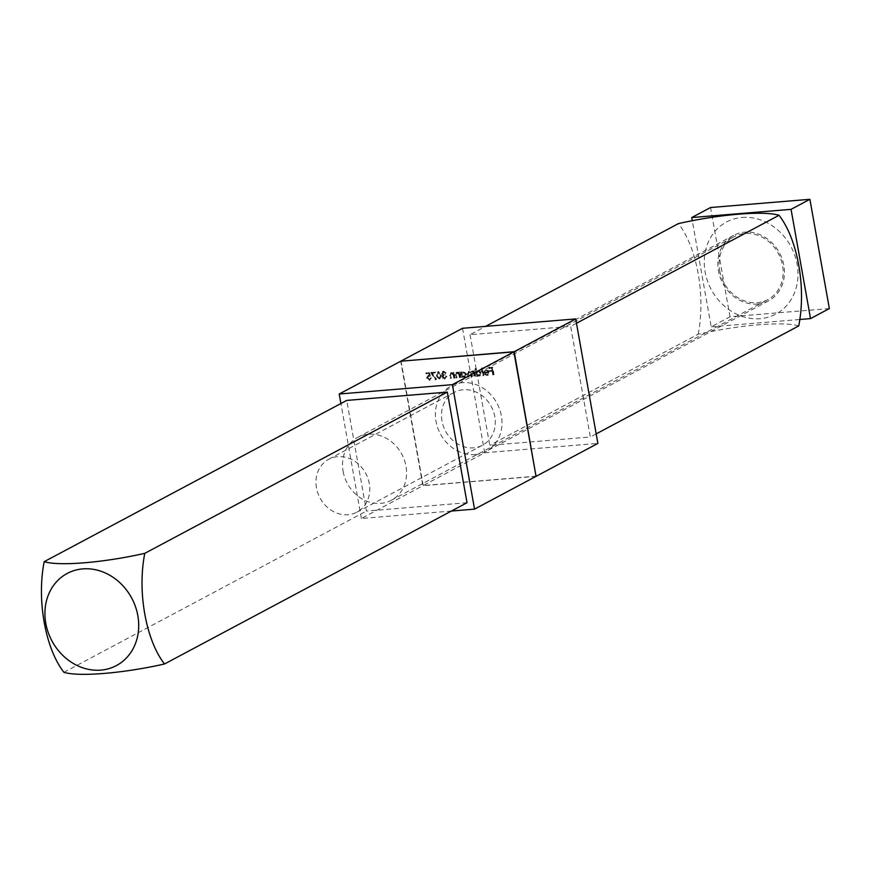 <?xml version="1.0" encoding="UTF-8"?>
<svg xmlns="http://www.w3.org/2000/svg" width="873" height="873" viewBox="0 0 873 873"><rect width="100%" height="100%" fill="white"/><g stroke="black" fill="none" stroke-linecap="round" stroke-linejoin="round"><path stroke-width="0.65" stroke-dasharray="4.37 3.27" d="M443.68 371.112L442.371 371.636L443.68 371.112L442.12 373.164L443.342 374.615L442.404 376.667L443.178 378.14L446.016 378.555L444.455 379.133L446.932 376.361L445.263 374.462L445.961 372.826L443.68 371.112M475.021 376.132L475.621 376.088L474.672 370.741L474.235 371.712L472.38 370.829L471.06 372.247L469.052 371.112L467.863 371.603L469.052 371.112L467.852 373.786L468.375 376.689L468.965 376.634L468.452 373.731L469.27 371.756L471.333 374.331L471.704 376.416L472.293 376.361L471.813 373.644L472.599 371.483L474.628 373.884L475.021 376.132L474.399 376.47L475.621 376.088M474.999 376.416L474.039 371.069L473.613 372.051L471.747 371.167L470.438 372.585L468.419 371.44L467.23 374.124L467.742 377.016L468.343 376.972L467.83 374.07L468.212 372.214L469.27 371.756L468.637 372.094L470.7 374.67L471.071 376.743L471.704 376.416M471.071 376.743L471.671 376.7L471.551 371.931L472.599 371.483L471.977 371.811L473.995 374.222L474.399 376.47M476.822 371.614L476.243 368.417L475.654 368.471L476.985 375.968L477.422 374.997L480.466 375.608L478.961 376.187L481.623 372.858L478.579 370.316L476.189 371.942L475.621 368.755L476.243 368.417M493.452 374.615L494.053 374.561L492.743 367.238L489.502 367.511L489.633 368.264L492.285 368.046L492.678 370.294L490.037 370.512L490.168 371.265L492.819 371.047L493.452 374.615L492.819 374.943L494.053 374.561M536.055 476.342L422.892 485.704L400.718 361.226M441.978 420.972A29.966 25.972 61.9 0 1 454.287 392.348A29.966 25.972 61.9 0 1 491.303 406.567A29.966 25.972 61.9 0 1 482.474 445.23A29.966 25.972 61.9 0 1 441.978 420.972M488.902 372.422L487.483 374.539L485.017 373.906L488.433 374.943L486.894 375.532L489.48 372.236L488.607 370.501L485.65 369.912L486.523 369.661L484.755 370.872L484.559 372.782L488.902 372.422L487.483 374.692L484.864 373.895L485.497 373.557M483.304 375.455L483.893 375.401L482.562 367.893L481.961 367.948L483.304 375.455L482.671 375.783L483.893 375.401M461.882 372.804L461.108 371.854L462.057 377.212L462.494 376.23L465.538 376.841L464.032 377.42L466.695 374.091L463.65 371.549L461.25 373.131L461.708 371.811M460.104 377.365L460.693 377.322L459.744 371.974L459.318 372.989L457.277 372.084L456.022 372.596L457.277 372.084L455.946 374.943L456.426 377.671L457.026 377.627L456.437 373.884L457.496 372.727L459.405 374.004L460.104 377.365L459.471 377.703L460.693 377.322M460.071 377.66L459.111 372.302L458.685 373.317L456.655 372.411L455.313 375.281L455.804 378.009L456.404 377.954L455.804 374.222L456.339 373.208L457.496 372.727L456.874 373.066L458.783 374.342L459.405 374.004M454.473 377.834L455.062 377.791L454.113 372.444L453.687 373.448L451.647 372.542L450.392 373.055L451.647 372.542L450.315 375.412L450.795 378.14L451.396 378.085L450.806 374.353L451.865 373.197L453.774 374.473L454.473 377.834L453.84 378.173L455.062 377.791M454.44 378.118L453.491 372.771L453.065 373.786L451.025 372.88L449.682 375.739L450.173 378.478L450.774 378.424L450.173 374.681L450.708 373.677L451.865 373.197L451.243 373.535L453.152 374.812L453.774 374.473M437.013 375.565L439.992 379.22L440.669 379.024L439.37 379.559L441.531 375.194L438.628 371.527L437.318 372.062L438.628 371.527L436.38 375.903L439.37 379.559L441.531 375.194M432.386 373L435.474 372.738L435.332 371.996L431.24 372.334L436.074 379.548L436.533 379.188L432.386 373L431.764 373.328L435.474 372.738M430.531 376.099L429.2 372.498L426.461 372.727L426.602 373.48L428.861 373.284L429.56 375.183L427.366 375.652L428.752 375.106L427.083 377.671L430.575 379.864L429.243 380.399L431.535 377.834L429.702 379.319L427.683 377.594L428.992 375.848L430.531 376.099L429.898 376.438L428.567 372.836L429.2 372.498M428.567 372.836L425.838 373.066L425.969 373.808L428.239 373.622L428.938 375.521L428.13 375.445L426.461 378.009L429.243 380.399L430.902 378.162L429.069 379.646L430.225 379.155L429.069 379.646L427.05 377.933L427.683 377.594M427.05 377.933L428.337 376.023L429.898 376.438M451.439 511.043L361.378 518.486L422.892 485.704M361.378 518.486L340.906 403.512M467.022 502.728L366.442 511.054L346.734 400.412M63.915 672.308L366.442 511.054M316.463 487.876A29.966 25.972 61.9 0 1 328.772 459.253A29.966 25.972 61.9 0 1 365.787 473.472A29.966 25.972 61.9 0 1 356.959 512.135A29.966 25.972 61.9 0 1 316.463 487.876M493.42 374.899L492.121 367.577L492.743 367.238M492.121 367.577L489.502 367.511M488.88 367.849L489.011 368.592L489.633 368.264M489.011 368.592L492.285 368.046M491.652 368.373L492.056 370.632L492.678 370.294M492.056 370.632L490.037 370.512M489.415 370.85L489.546 371.603L490.168 371.265M489.546 371.603L492.819 371.047M492.186 371.385L492.819 374.943M484.384 374.244L486.894 375.532L489.48 372.236M488.847 372.575L487.974 370.839L488.607 370.501M487.974 370.839L485.901 369.999L484.755 370.872M484.122 371.211L483.926 373.109L484.559 372.782M483.926 373.109L488.28 372.749M488.094 372.094L484.406 372.4L485.988 370.654L488.727 371.767L485.039 372.073L486.61 370.327L488.727 371.767M485.301 370.85L486.61 370.327L485.301 370.85M484.406 372.4L485.039 372.073M487.33 371.058L487.952 370.719M483.271 375.739L481.929 368.231L482.562 367.893M481.929 368.231L481.339 368.275L481.961 367.948M481.339 368.275L482.671 375.783M475.621 368.755L475.021 368.799L475.654 368.471M475.021 368.799L476.363 376.307L476.985 375.968M476.363 376.307L477.586 375.925M476.953 376.263L477.422 374.997M476.789 375.335L478.961 376.187L481.623 372.858M481.001 373.197L477.957 370.654L476.189 371.942M478.819 375.532L476.483 373.6L478.066 371.309L480.401 373.251L479.452 375.194L477.116 373.262L478.688 370.981L481.034 372.913L480.117 375.008L478.819 375.532M477.367 371.505L478.688 370.981L477.367 371.505M476.483 373.6L477.116 373.262M480.401 373.251L481.034 372.913M474.039 371.069L474.672 370.741M473.45 371.123L474.072 370.785M473.613 372.051L474.235 371.712M472.806 371.352L473.428 371.025M470.438 372.585L471.06 372.247M467.742 377.016L468.375 376.689M468.343 376.972L468.965 376.634M471.671 376.7L472.293 376.361M461.075 372.149L460.475 372.193L461.108 371.854M460.475 372.193L461.435 377.54L462.057 377.212M461.435 377.54L462.657 377.158M462.035 377.496L462.494 376.23M461.861 376.569L464.032 377.42L466.695 374.091M466.073 374.43L463.028 371.887L461.25 373.131M463.89 376.765L461.555 374.833L463.137 372.542L465.473 374.484L464.523 376.438L462.188 374.495L463.759 372.214L466.106 374.157L465.189 376.241L463.89 376.765M462.439 372.738L463.759 372.214L462.439 372.738M461.555 374.833L462.188 374.495M465.473 374.484L466.106 374.157M459.111 372.302L459.744 371.974M458.521 372.356L459.143 372.018M458.685 373.317L459.318 372.989M455.804 378.009L456.426 377.671M456.404 377.954L457.026 377.627M455.804 374.222L456.437 373.884M458.783 374.342L459.471 377.703M453.491 372.771L454.113 372.444M452.891 372.826L453.513 372.487M453.065 373.786L453.687 373.448M450.173 378.478L450.795 378.14M450.774 378.424L451.396 378.085M450.173 374.681L450.806 374.353M453.152 374.812L453.84 378.173M441.498 373.502L442.709 374.954L441.771 377.005L442.546 378.478L444.455 379.133L446.31 376.689L444.641 374.79L445.328 373.164L443.048 371.451L442.12 373.164M442.709 374.954L443.342 374.615M441.771 377.005L442.404 376.667M442.546 378.478L443.178 378.14M446.31 376.689L446.932 376.361M444.641 374.79L445.263 374.462M445.328 373.164L445.961 372.826M444.313 378.391L442.371 376.972L443.724 375.292L445.71 376.765L444.946 378.053L443.004 376.634L444.357 374.964L446.343 376.427L444.946 378.053L445.677 377.856L444.313 378.391M443.124 375.466L444.357 374.964L443.124 375.466M443.604 374.539L442.087 373.426L443.211 372.193L444.739 373.218L444.237 374.211L442.72 373.087L443.844 371.854L445.361 372.891L443.604 374.539M442.611 372.356L443.844 371.854L442.611 372.356M442.087 373.426L442.72 373.087M444.739 373.218L445.361 372.891M442.371 376.972L443.004 376.634M445.71 376.765L446.343 376.427M440.909 375.532L437.995 371.865L436.38 375.903M436.98 375.848L438.115 372.618L440.308 375.576L439.217 378.806L437.559 377.671L436.98 375.848L438.737 372.28L440.941 375.237L439.839 378.478L438.191 377.332L437.613 375.521M437.679 372.738L438.737 372.28L437.679 372.738M439.665 378.675L440.287 378.347L439.665 378.675M437.559 377.671L438.191 377.332M434.841 373.077L435.332 371.996M434.71 372.324L431.24 372.334M430.618 372.662L435.452 379.886L436.074 379.548M435.452 379.886L436.533 379.188M435.911 379.526L431.764 373.328M425.838 373.066L426.461 372.727M425.969 373.808L426.602 373.48M428.239 373.622L428.861 373.284M428.938 375.521L429.56 375.183M426.461 378.009L427.083 377.671M430.902 378.162L431.535 377.834M430.302 378.216L430.935 377.878M462.537 328.281L484.711 452.749L423.209 485.541L536.022 476.2M484.711 452.749L597.874 443.397M401.056 361.204L423.209 485.541M470.056 334.675L489.764 445.317L590.355 437.002L570.647 326.349L470.056 334.675L485.639 326.371M475.108 454.582A37.092 32.159 -118.1 0 0 486.152 451.352A37.092 32.159 -118.1 0 0 497.075 403.49A37.092 32.159 -118.1 0 0 451.254 385.888A37.092 32.159 -118.1 0 0 437.668 427.683A37.092 32.159 -118.1 0 0 475.108 454.582M798.74 325.924C783.681 321.264 739.715 324.854 698.149 334.239L489.764 445.317M596.183 433.892L590.355 437.002M698.149 334.239C705.744 296.274 697.221 247.736 678.441 223.597M576.475 323.25L570.647 326.349M742.105 217.464A52.216 45.265 61.9 0 1 797.093 283.932A52.216 45.265 61.9 0 1 724.961 306.565A52.216 45.265 61.9 0 1 705.155 252.232A52.216 45.265 61.9 0 1 742.105 217.464M757.535 304.044A37.092 32.159 -118.1 0 0 768.578 300.814A37.092 32.159 -118.1 0 0 779.502 252.952A37.092 32.159 -118.1 0 0 733.68 235.35A37.092 32.159 -118.1 0 0 720.094 277.145A37.092 32.159 -118.1 0 0 757.535 304.044M829.35 308.573L730.014 316.779L711.189 326.818L692.322 220.891M730.014 316.779L710.557 207.523M799.482 319.518L711.189 326.818M719.69 270.685A35.673 30.915 -118.1 0 0 767.902 299.559A35.673 30.915 -118.1 0 0 778.41 253.541A35.673 30.915 -118.1 0 0 734.346 236.605A35.673 30.915 -118.1 0 0 719.69 270.685M343.122 471.398A35.673 30.915 -118.1 0 0 391.333 500.273A35.673 30.915 -118.1 0 0 405.989 466.204A35.673 30.915 -118.1 0 0 357.777 437.329A35.673 30.915 -118.1 0 0 343.122 471.398M467.23 374.124L467.852 373.786M467.83 374.07L468.452 373.731M470.7 374.67L471.333 374.331M471.18 373.971L471.813 373.644M473.995 374.222L474.628 373.884M455.313 375.281L455.946 374.943M455.957 375.445L456.579 375.106M459.122 375.772L459.755 375.434M449.682 375.739L450.315 375.412M450.326 375.914L450.948 375.576M453.502 376.241L454.124 375.903M440.308 375.576L440.941 375.237M356.959 512.135L482.474 445.23M328.772 459.253L454.287 392.348M733.68 235.35L451.254 385.888M768.578 300.814L486.152 451.352M391.333 500.273L767.902 299.559M357.777 437.329L734.346 236.605"/><path stroke-width="1.31" d="M340.906 403.512L339.215 394.018L400.718 361.226L513.881 351.874L536.055 476.342L474.541 509.134L451.439 511.043M339.215 394.018L452.378 384.655L513.881 351.874M452.378 384.655L474.541 509.134M144.787 553.34C103.221 562.736 59.255 566.326 44.196 561.666L346.734 400.412L447.314 392.086L467.022 502.728L164.495 663.993C145.726 639.854 137.192 591.316 144.787 553.34L447.314 392.086M44.196 561.666C36.611 599.642 45.134 648.17 63.915 672.308C78.963 676.968 122.929 673.378 164.495 663.993M137.836 615.694A52.216 45.265 -118.1 0 0 65.879 574.194A52.216 45.265 -118.1 0 0 65.65 657.991A52.216 45.265 -118.1 0 0 117.757 664.811A52.216 45.265 -118.1 0 0 137.836 615.694M536.022 476.2L514.197 351.699L401.056 361.204M514.197 351.699L575.7 318.918L597.874 443.397L536.371 476.178M575.7 318.918L462.537 328.281L401.034 361.062M485.639 326.371L678.441 223.597C720.007 214.212 763.973 210.622 779.032 215.282C797.802 239.42 806.336 287.948 798.74 325.924L596.183 433.892M779.032 215.282L576.475 323.25M692.322 220.891L691.732 217.563L791.058 209.345L810.526 318.601L799.482 319.518M791.058 209.345L809.893 199.306L710.557 207.523L691.732 217.563M809.893 199.306L829.35 308.573L810.526 318.601"/></g></svg>
